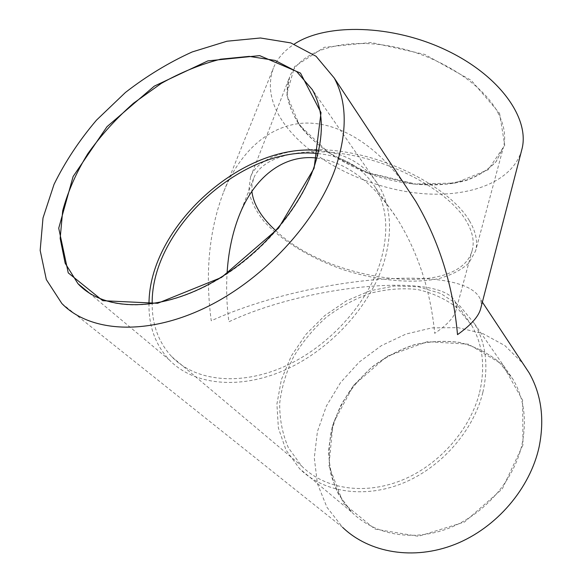 <?xml version="1.0" encoding="UTF-8"?>
<svg xmlns="http://www.w3.org/2000/svg" width="582" height="582" viewBox="0 0 582 582"><rect width="100%" height="100%" fill="white"/><g stroke="black" fill="none" stroke-linecap="round" stroke-linejoin="round"><path stroke-width="0.44" stroke-dasharray="2.91 2.18" d="M469.267 220.483C452.534 192.264 401.784 162.553 350.677 152.986C299.519 143.288 258.641 154.928 250.544 176.957L248.769 190.911C250.791 200.885 255.804 210.953 263.806 221.116C281.95 241.188 311.654 258.91 344.595 270.128C377.762 280.64 412.18 284.001 438.697 278.618C451.174 275.184 461.184 270.055 468.728 263.231L475.581 250.951C478.033 241.857 475.923 231.701 469.267 220.483M521.778 149.785C512.56 183.279 466.029 199 415.504 192.911C364.819 186.786 312.054 160.268 285.937 125.981C271.001 106.091 266.818 86.805 273.387 68.123C277.119 58.767 284.081 50.765 294.266 44.108M482.798 392.603C473.37 431.058 440.858 468.03 402.031 483.518C363.168 499.021 322.574 491.95 299.49 468.568L285.951 449.951L278.378 427.974L276.916 404.075L281.368 379.66L291.276 356.017L305.979 334.337L324.661 315.662L346.37 300.894L370.05 290.804L394.531 285.973L418.56 286.824L440.792 293.517L459.882 305.957L474.497 323.687C486.021 343.358 488.785 366.333 482.798 392.603M61.845 303.498L342.682 527.408L326.953 507.286L317.416 483.606L314.287 457.874L317.423 431.56L326.4 406.032L340.601 382.505L359.232 362.062L381.377 345.643L405.996 334.039L431.953 327.884L457.983 327.637L482.747 333.544L504.834 345.562L522.832 363.335M318.747 150.534C345.693 152.928 365.852 164.808 379.209 186.189C391.089 206.908 392.697 232.203 384.04 262.075C370.581 305.87 330.205 350.16 284.38 370.239C238.511 390.355 193.02 384.695 169.333 359.938C155.474 344.973 148.694 326.378 148.999 304.146M316.884 158.042C346.399 162 373.186 182.261 397.251 218.839C418.145 252.697 430.629 290.869 434.703 333.348C447.085 324.974 454.164 317.357 455.939 310.497L456.397 306.023L455.313 301.934C441.593 272.15 308.3 284.358 228.901 321.773C226.754 305.419 226.136 289.319 227.06 273.482M275.89 230.734C329.397 282.088 459.358 299.228 472.206 250.282C474.614 241.392 472.54 231.461 465.986 220.498C449.61 193.086 400.329 164.335 350.771 155.088C301.178 145.718 261.507 157.002 253.65 178.419L252.035 184.705L251.89 191.318M479.612 392.333C485.497 366.66 482.784 344.231 471.456 325.025L457.248 307.914C445.477 298.872 432.113 292.71 417.163 289.443C401.711 287.879 386.026 289.181 370.108 293.343C354.438 299.032 339.757 307.07 326.065 317.474C313.254 329.012 302.458 342.063 293.663 356.628C286.257 371.782 281.601 387.314 279.695 403.246C279.513 419.04 282.408 433.866 288.374 447.725L301.425 465.789C323.796 488.618 363.233 495.566 401.005 480.572C438.748 465.578 470.387 429.712 479.612 392.333M318.048 153.597C343.671 156.129 362.87 167.572 375.637 187.913C387.314 208.13 388.892 232.829 380.388 262.002C367.22 304.561 327.957 347.519 283.449 366.951C238.889 386.426 194.715 380.861 171.763 356.701C158.631 342.463 152.106 324.8 152.171 303.717M404.024 183.599C373.782 142.263 335.312 120.547 301.447 123.304C267.575 126.374 239.486 152.695 223.692 191.769C209.083 230.116 204.937 273.118 211.244 320.784C308.322 276.537 463.163 262.809 480.041 298.602C481.394 301.607 481.62 304.903 480.717 308.489M498.592 114.043C483.707 83.692 436.398 53.646 387.721 45.709C339 37.626 298.806 52.438 289.574 77.224L286.999 92.771C288.352 103.727 292.608 114.654 299.774 125.552C316.215 146.955 344.115 165.186 375.55 175.96C407.247 185.942 440.523 187.826 466.458 180.355C478.695 175.837 488.604 169.566 496.191 161.549L503.343 147.508C506.1 137.265 504.514 126.112 498.592 114.043M499.567 113.33L504.739 145.296L488.174 169.748L455.35 183.039L413.235 184.043L368.843 173.363L328.83 152.79L299.504 125.174L286.664 94.604L294.616 66.53L324.32 47.295L371.192 42.486L424.678 54.395L471.216 80.316L499.567 113.33M522.01 444.437C527.081 419.782 524.018 397.964 512.822 378.984L498.73 361.749C487.119 352.503 474.01 346.057 459.402 342.405C444.328 340.426 429.087 341.263 413.671 344.922C398.524 350.102 384.411 357.639 371.323 367.526L354.125 384.913C344.377 398.11 337.029 412.325 332.089 427.559C328.714 443.062 328.248 458.347 330.692 473.421C334.868 487.978 341.918 500.927 351.834 512.255C374.299 534.778 412.594 542.133 448.562 528.325C484.493 514.524 513.986 480.514 522.01 444.437M523 444.837L502.259 488.945L464.429 522.061L418.407 536.306L374.997 529.096L343.373 503.343L328.917 465.629L332.94 423.82L353.601 385.335L386.906 356.38L427.37 341.678L468.386 344.18L502.564 364.521L522.6 400.176L523 444.837M379.209 186.189L312.308 89.65C324.05 110.536 324.487 136.988 313.625 169.006C298.035 212.474 257.477 258.292 211.077 283.492C164.626 308.678 117.36 311.203 89.715 293.379M250.544 176.957L289.574 77.224C279.847 102.861 300.545 135.344 335.581 157.067L366.231 172.257L416.887 184.298L445.412 184.283L466.138 180.216C478.528 175.728 488.538 169.493 496.177 161.498L503.343 147.508L475.581 250.951M474.497 323.687L512.822 378.984L498.767 361.786C487.185 352.568 474.097 346.13 459.504 342.485C444.444 340.506 429.21 341.35 413.787 345.01C398.641 350.197 384.52 357.734 371.425 367.628C359.232 378.671 349.047 391.25 340.877 405.37C334.097 420.088 330.023 435.234 328.67 450.803C328.99 466.262 332.286 480.797 338.542 494.431L351.834 512.255L299.49 468.568M89.17 293.022L169.333 359.938M253.65 178.419L238.853 216.409M472.206 250.282L455.939 310.497M171.763 356.701L301.425 465.789M375.637 187.913L397.251 218.839M455.313 301.934L471.456 325.025M223.692 191.769L273.387 68.123M482.369 302.123L480.041 298.602"/><path stroke-width="0.87" d="M294.266 44.108C326.087 22.945 392.523 24.371 446.569 50.328C500.76 76.147 530.311 119.47 521.778 149.785L480.717 308.489C478.819 316.288 471.078 325.003 457.51 334.635C453.109 285.791 439.199 241.377 415.788 201.394L404.024 183.599M522.832 363.335L529.213 372.989C541.34 394.436 544.665 418.982 539.172 446.627C530.246 488.313 496.461 527.983 454.957 544.381C413.416 560.779 369.039 552.784 342.682 527.408M148.999 304.146C148.694 226.762 242.803 142.394 318.747 150.534M335.661 167.543C347.505 131.503 347.025 101.654 334.228 78.003L316.07 56.287L290.811 42.908L260.445 37.99L226.958 41.22L192.191 51.951C168.925 62.485 146.686 75.98 125.472 92.436L96.496 120.139C79.217 140.488 65.06 161.898 54.039 184.37L42.995 218.01L40.165 250.406L46.327 279.593L61.845 303.498C89.279 331.915 145.456 336.236 204.442 308.14C263.37 280.124 316.826 222.084 335.661 167.543M227.06 273.482C228.319 252.624 232.247 233.6 238.853 216.409C253.672 177.765 283.048 154.041 316.884 158.042M251.89 191.318C253.417 204.5 261.42 217.639 275.89 230.734M152.171 303.717C151.007 228.064 243.851 144.802 318.048 153.597M89.715 293.379L77.952 283.667L65.169 263.253L60.157 238.409L62.689 210.8C67.861 191.58 76.242 172.541 87.817 153.692C100.926 135.359 116.16 118.532 133.525 103.21L161.338 83.364C180.929 72.328 200.681 64.275 220.593 59.197L249.22 56.381L275.126 60.441L296.689 71.593L312.308 89.65C323.934 110.289 324.334 136.588 313.516 168.569C296.74 215.587 250.384 265.174 199.728 288.876C148.992 312.665 100.926 308.511 77.952 283.667L89.17 293.022M314.091 168.278L321.017 112.624L300.487 73.092L259.659 55.625L207.876 60.884L154.288 86.129L107.008 126.672L73.121 176.499L58.724 228.209L68.247 272.878L102.752 300.698L157.642 303.287L221.509 277.439L278.48 228.239L314.091 168.278M529.213 372.989L482.369 302.123M415.788 201.394L334.228 78.003"/></g></svg>
